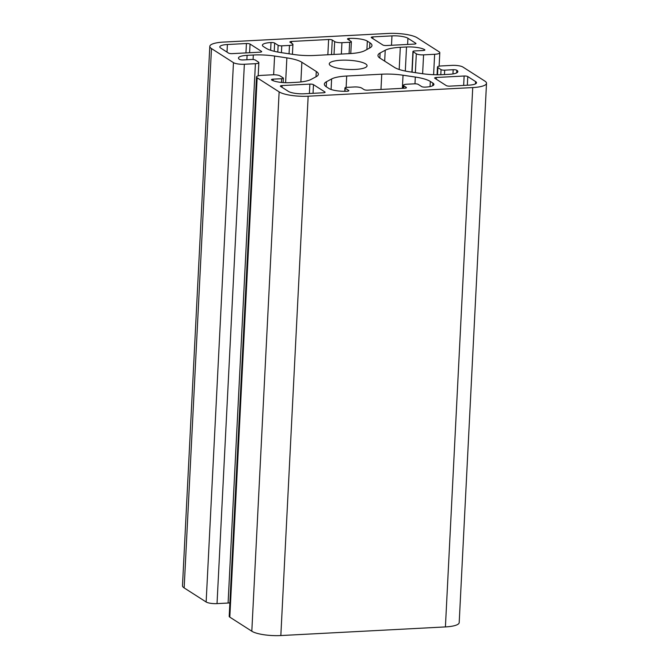 <?xml version="1.0" encoding="UTF-8"?>
<svg xmlns="http://www.w3.org/2000/svg" width="669" height="669" viewBox="0 0 669 669"><rect width="100%" height="100%" fill="white"/><g stroke="black" fill="none" stroke-linecap="round" stroke-linejoin="round"><path stroke-width="1" d="M371.429 37.698L382.844 44.999A2.785 0.677 2.9 0 0 386.473 45.542L414.245 44.087A2.785 0.677 2.9 0 0 415.967 43.552A2.785 0.677 2.9 0 0 415.758 43.276L407.931 38.267A12.251 2.977 2.9 0 0 391.967 35.883L372.942 36.887A2.785 0.677 2.9 0 0 371.22 37.422A2.785 0.677 2.9 0 0 371.429 37.698M486.514 83.29L459.193 622.63A22.269 5.411 -177.1 0 1 445.412 626.92L280.838 635.55A22.269 5.411 -177.1 0 1 251.812 631.218L229.818 617.144A8.354 2.032 -177.1 0 1 229.199 616.316L256.52 76.968A8.354 2.032 -177.1 0 1 261.688 75.363L272.743 74.786A5.569 1.355 -177.1 0 1 280.002 75.865L283.171 77.897A2.785 0.677 -177.1 0 1 283.38 78.173A2.785 0.677 -177.1 0 1 281.657 78.708L273.169 79.151A2.785 0.677 2.9 0 0 271.447 79.686A2.785 0.677 2.9 0 0 271.656 79.962A13.915 3.378 2.9 0 0 289.802 82.672L296.007 82.346A27.839 6.765 2.9 0 0 311.102 79.41L316.22 76.667A27.839 6.765 2.9 0 0 318.369 74.242A27.839 6.765 2.9 0 0 316.278 71.491L301.87 62.267A27.839 6.765 2.9 0 0 286.867 57.877L274.583 56.045A27.839 6.765 2.9 0 0 253.308 55.017L247.095 55.343A13.915 3.378 2.9 0 0 238.482 58.019A13.915 3.378 2.9 0 0 239.519 59.399A2.785 0.677 2.9 0 0 243.148 59.942L251.636 59.491A2.785 0.677 -177.1 0 1 255.265 60.034L258.435 62.066A5.569 1.355 -177.1 0 1 258.853 62.618A5.569 1.355 -177.1 0 1 255.407 63.689L244.352 64.266A8.354 2.032 -177.1 0 1 233.464 62.643L211.479 48.569A22.269 5.411 -177.1 0 1 209.807 46.37A22.269 5.411 -177.1 0 1 223.588 42.08L388.162 33.45A22.269 5.411 -177.1 0 1 417.188 37.782L439.182 51.856A8.354 2.032 -177.1 0 1 439.801 52.684A8.354 2.032 -177.1 0 1 434.633 54.289L423.577 54.866A5.569 1.355 -177.1 0 1 416.319 53.788L413.149 51.756A2.785 0.677 -177.1 0 1 412.94 51.48A2.785 0.677 -177.1 0 1 414.663 50.944L423.151 50.501A2.785 0.677 2.9 0 0 424.874 49.966A2.785 0.677 2.9 0 0 424.664 49.69A13.915 3.378 2.9 0 0 406.518 46.981L400.313 47.307A27.839 6.765 2.9 0 0 385.227 50.242L380.101 52.985A27.839 6.765 2.9 0 0 377.96 55.41A27.839 6.765 2.9 0 0 380.042 58.17L394.451 67.385A27.839 6.765 2.9 0 0 409.453 71.775L421.738 73.607A27.839 6.765 2.9 0 0 443.02 74.635L449.225 74.309A13.915 3.378 2.9 0 0 457.839 71.633A13.915 3.378 2.9 0 0 456.802 70.253A2.785 0.677 2.9 0 0 453.172 69.71L444.684 70.161A2.785 0.677 -177.1 0 1 441.055 69.618L437.886 67.586A5.569 1.355 -177.1 0 1 437.467 67.034A5.569 1.355 -177.1 0 1 440.913 65.963L451.968 65.386A8.354 2.032 -177.1 0 1 462.856 67.009L484.841 81.083A22.269 5.411 -177.1 0 1 486.514 83.29A22.269 5.411 -177.1 0 1 472.732 87.572L308.158 96.202A22.269 5.411 -177.1 0 1 279.132 91.87L257.147 77.796A8.354 2.032 -177.1 0 1 256.52 76.968M346.701 76.032L381.756 74.192A27.839 6.765 -177.1 0 1 403.031 75.221L415.315 77.052A27.839 6.765 -177.1 0 1 430.318 81.442L432.876 83.073A13.915 3.378 -177.1 0 1 433.913 84.453A13.915 3.378 -177.1 0 1 425.3 87.129A2.785 0.677 -177.1 0 1 421.671 86.594L418.184 84.361A2.785 0.677 2.9 0 0 414.554 83.817L406.844 84.219A5.569 1.355 2.9 0 0 403.399 85.289A5.569 1.355 2.9 0 0 403.817 85.841L406.242 87.396A2.785 0.677 -177.1 0 1 406.451 87.672A2.785 0.677 -177.1 0 1 404.728 88.208L367.699 90.156A2.785 0.677 -177.1 0 1 364.07 89.613L361.645 88.057A5.569 1.355 2.9 0 0 354.386 86.97L346.667 87.38A2.785 0.677 2.9 0 0 344.945 87.915A2.785 0.677 2.9 0 0 345.154 88.191L348.649 90.424A2.785 0.677 -177.1 0 1 348.85 90.7A2.785 0.677 -177.1 0 1 347.127 91.235A13.915 3.378 -177.1 0 1 328.989 88.525L326.439 86.886A27.839 6.765 -177.1 0 1 324.348 84.135A27.839 6.765 -177.1 0 1 326.489 81.71L331.615 78.967A27.839 6.765 -177.1 0 1 346.701 76.032L346.124 87.422M263.452 46.579L266.003 48.21A27.839 6.765 2.9 0 0 281.005 52.6L293.29 54.432A27.839 6.765 2.9 0 0 314.572 55.46L349.619 53.62A27.839 6.765 2.9 0 0 364.705 50.685L369.832 47.942A27.839 6.765 2.9 0 0 371.972 45.517A27.839 6.765 2.9 0 0 369.89 42.766L367.331 41.127A13.915 3.378 2.9 0 0 349.193 38.426A2.785 0.677 2.9 0 0 347.47 38.961A2.785 0.677 2.9 0 0 347.679 39.237L351.166 41.47A2.785 0.677 -177.1 0 1 351.376 41.737A2.785 0.677 -177.1 0 1 349.653 42.281L341.934 42.682A5.569 1.355 -177.1 0 1 334.676 41.595L332.25 40.04A2.785 0.677 2.9 0 0 328.621 39.504L291.592 41.445A2.785 0.677 2.9 0 0 289.869 41.98A2.785 0.677 2.9 0 0 290.078 42.256L292.512 43.811A5.569 1.355 -177.1 0 1 292.922 44.363A5.569 1.355 -177.1 0 1 289.476 45.433L281.766 45.835A2.785 0.677 -177.1 0 1 278.137 45.291L274.65 43.067A2.785 0.677 2.9 0 0 271.02 42.523A13.915 3.378 2.9 0 0 262.407 45.199A13.915 3.378 2.9 0 0 263.452 46.579M250.055 44.062L261.47 51.362A2.785 0.677 -177.1 0 1 261.679 51.638A2.785 0.677 -177.1 0 1 259.957 52.174L232.185 53.637A2.785 0.677 -177.1 0 1 228.555 53.094L220.737 48.084A12.251 2.977 -177.1 0 1 219.817 46.872A12.251 2.977 -177.1 0 1 227.401 44.514L246.426 43.518A2.785 0.677 -177.1 0 1 250.055 44.062L249.612 52.717M365.65 63.906A18.924 4.599 -177.1 0 1 367.064 65.788A18.924 4.599 -177.1 0 1 347.93 69.417A18.924 4.599 -177.1 0 1 329.257 63.873A18.924 4.599 -177.1 0 1 344.61 60.135A18.924 4.599 -177.1 0 1 365.65 63.906M323.386 92.774L304.353 93.769A12.251 2.977 -177.1 0 1 288.389 91.385L280.57 86.376A2.785 0.677 -177.1 0 1 280.361 86.1A2.785 0.677 -177.1 0 1 282.084 85.565L309.856 84.11A2.785 0.677 -177.1 0 1 313.477 84.654L324.9 91.962A2.785 0.677 -177.1 0 1 325.109 92.238A2.785 0.677 -177.1 0 1 323.386 92.774M434.85 78.29L446.265 85.59A2.785 0.677 2.9 0 0 449.894 86.134L468.927 85.139A12.251 2.977 2.9 0 0 476.504 82.78A12.251 2.977 2.9 0 0 475.584 81.568L467.765 76.559A2.785 0.677 2.9 0 0 464.135 76.015L436.364 77.479A2.785 0.677 2.9 0 0 434.641 78.014A2.785 0.677 2.9 0 0 434.85 78.29M229.877 602.836A5.569 1.355 -177.1 0 1 228.087 603.037L217.032 603.614A8.354 2.032 -177.1 0 1 206.144 601.991L184.159 587.917A22.269 5.411 -177.1 0 1 182.486 585.71L209.807 46.37M472.732 87.572L445.412 626.92M308.158 96.202L280.838 635.55M381.756 74.192L380.979 89.454M403.031 75.221L402.37 88.333M279.132 91.87L251.812 631.218M415.315 77.052L414.972 83.801M430.318 81.442L430.058 86.569M432.876 83.073L432.743 85.716M403.817 85.841L403.691 88.266M406.242 87.396L406.217 87.932M345.154 88.191L345.003 91.293M348.649 90.424L348.616 90.951M331.615 78.967L331.088 89.479M326.489 81.71L326.238 86.761M372.942 36.887L372.85 38.61M271.02 42.523L270.627 50.267M261.47 51.362L261.445 51.898M369.89 42.766L369.623 48.059M367.331 41.127L366.913 49.506M349.193 38.426L349.101 40.148M349.653 42.281L349.076 53.654M341.934 42.682L341.357 54.055M334.676 41.595L334.032 54.44M332.25 40.04L331.515 54.574M328.621 39.504L327.843 54.766M291.592 41.445L291.5 43.167M289.476 45.433L289.058 53.804M281.766 45.835L281.423 52.659M278.137 45.291L277.794 52.057M274.65 43.067L274.231 51.296M246.426 43.518L245.949 52.91M227.401 44.514L227.017 52.107M475.584 81.568L475.467 83.893M467.765 76.559L467.33 85.222M464.135 76.015L463.659 85.415M436.364 77.479L436.28 79.201M391.967 35.883L391.49 45.283M324.9 91.962L324.866 92.489M282.084 85.565L281.992 87.288M309.856 84.11L309.379 93.501M313.477 84.654L313.042 93.309M437.886 67.586L437.518 74.769M441.055 69.618L440.796 74.727M444.684 70.161L444.459 74.56M453.172 69.71L452.955 73.933M456.802 70.253L456.668 72.896M380.101 52.985L379.841 58.036M385.227 50.242L384.675 61.13M400.313 47.307L399.184 69.484M406.518 46.981L405.305 71.056M424.664 49.69L424.639 50.217M413.149 51.756L412.112 72.177M416.319 53.788L415.365 72.662M423.577 54.866L422.624 73.741M434.633 54.289L433.604 74.694M211.479 48.569L184.159 587.917M233.464 62.643L206.144 601.991M244.352 64.266L217.032 603.614M255.407 63.689L228.087 603.037M247.095 55.343L246.869 59.742M253.308 55.017L253.074 59.516M274.583 56.045L273.638 74.761M286.867 57.877L285.604 82.713M301.87 62.267L300.874 81.953M316.278 71.491L316.011 76.776M273.169 79.151L273.094 80.673M281.657 78.708L281.465 82.446M257.147 77.796L229.818 617.144M407.931 38.267L407.622 44.43M415.758 43.276L415.725 43.803M403.248 88.291L403.399 85.289M344.778 91.302L344.945 87.915M350.773 53.553L351.376 41.737M292.42 54.306L292.922 44.363M437.074 74.769L437.467 67.034M411.895 72.143L412.94 51.48M439.123 66.164L439.801 52.684M258.184 75.856L258.853 62.618M283.154 82.596L283.38 78.173"/></g></svg>
